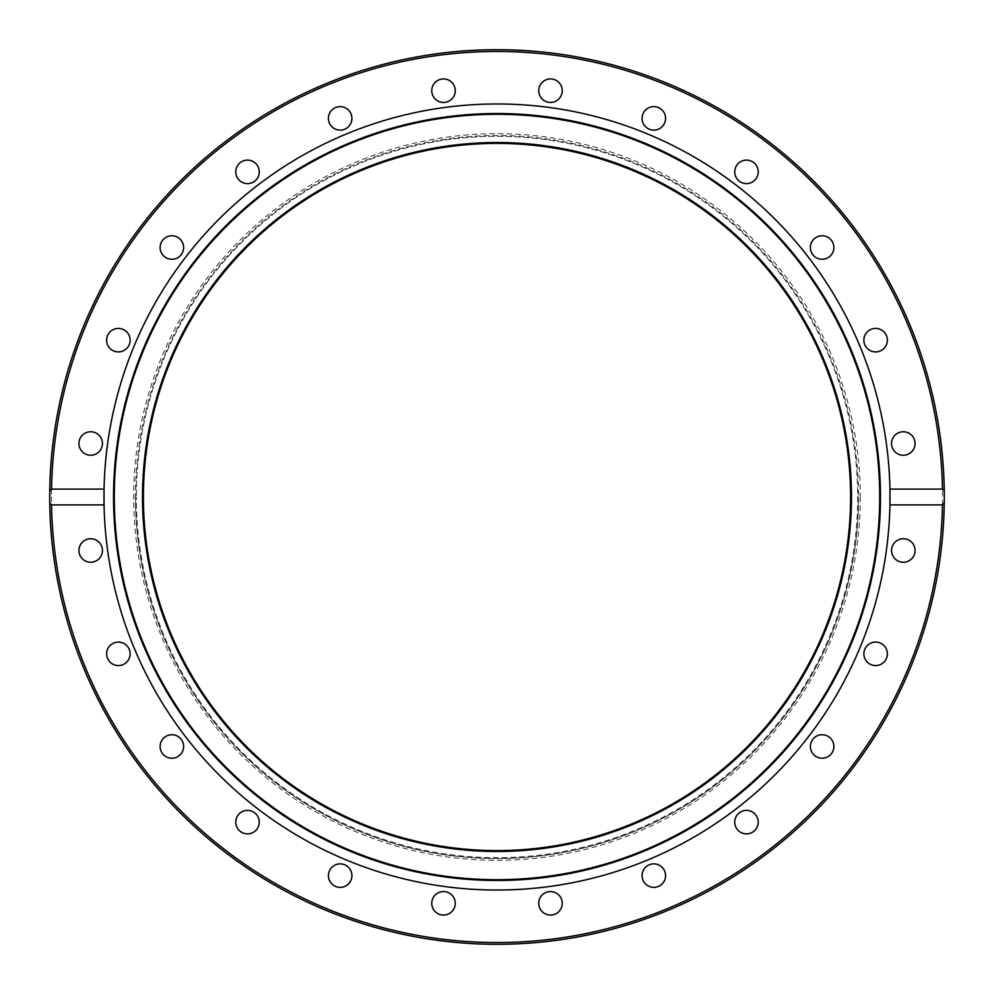 <?xml version="1.0" encoding="UTF-8"?>
<svg xmlns="http://www.w3.org/2000/svg" width="994" height="994" viewBox="0 0 994 994"><rect width="100%" height="100%" fill="white"/><g stroke="black" fill="none" stroke-linecap="round" stroke-linejoin="round"><path stroke-width="0.75" stroke-dasharray="4.97 3.73" d="M944.263 502.865A447.3 447.3 0 0 1 497 944.3A447.3 447.3 0 0 1 49.737 502.865M889.941 504.902A393.028 393.028 0 0 1 497 890.028A393.028 393.028 0 0 1 104.059 504.902M104.059 489.098A393.028 393.028 0 0 1 497 103.972A393.028 393.028 0 0 1 889.941 489.098M851.485 497A354.485 354.485 0 0 1 497 851.485A354.485 354.485 0 0 1 142.515 497A354.485 354.485 0 0 1 497 142.515A354.485 354.485 0 0 1 851.485 497M455.264 90.69A11.754 11.754 0 0 0 443.51 78.936A11.754 11.754 0 0 0 431.756 90.69A11.754 11.754 0 0 0 443.51 102.444A11.754 11.754 0 0 0 455.264 90.69M351.516 115.341A11.754 11.754 0 0 0 337.128 107.029A11.754 11.754 0 0 0 328.815 121.417A11.754 11.754 0 0 0 343.216 129.729A11.754 11.754 0 0 0 351.516 115.341M257.695 165.998A11.754 11.754 0 0 0 241.641 161.687A11.754 11.754 0 0 0 237.342 177.74A11.754 11.754 0 0 0 253.395 182.051A11.754 11.754 0 0 0 257.695 165.998M180.175 239.206A11.754 11.754 0 0 0 163.563 239.206A11.754 11.754 0 0 0 163.563 255.831A11.754 11.754 0 0 0 180.175 255.831A11.754 11.754 0 0 0 180.175 239.206M124.25 329.996A11.754 11.754 0 0 0 108.197 334.295A11.754 11.754 0 0 0 112.496 350.348A11.754 11.754 0 0 0 128.549 346.049A11.754 11.754 0 0 0 124.25 329.996M93.734 432.154A11.754 11.754 0 0 0 79.334 440.466A11.754 11.754 0 0 0 87.646 454.854A11.754 11.754 0 0 0 102.034 446.554A11.754 11.754 0 0 0 93.734 432.154M90.69 538.736A11.754 11.754 0 0 0 78.936 550.49A11.754 11.754 0 0 0 90.69 562.244A11.754 11.754 0 0 0 102.444 550.49A11.754 11.754 0 0 0 90.69 538.736M115.341 642.484A11.754 11.754 0 0 0 107.029 656.872A11.754 11.754 0 0 0 121.417 665.185A11.754 11.754 0 0 0 129.729 650.784A11.754 11.754 0 0 0 115.341 642.484M165.998 736.305A11.754 11.754 0 0 0 161.687 752.359A11.754 11.754 0 0 0 177.74 756.658A11.754 11.754 0 0 0 182.051 740.605A11.754 11.754 0 0 0 165.998 736.305M239.206 813.825A11.754 11.754 0 0 0 239.206 830.437A11.754 11.754 0 0 0 255.831 830.437A11.754 11.754 0 0 0 255.831 813.825A11.754 11.754 0 0 0 239.206 813.825M329.996 869.75A11.754 11.754 0 0 0 334.295 885.803A11.754 11.754 0 0 0 350.348 881.504A11.754 11.754 0 0 0 346.049 865.451A11.754 11.754 0 0 0 329.996 869.75M432.154 900.266A11.754 11.754 0 0 0 440.466 914.666A11.754 11.754 0 0 0 454.854 906.354A11.754 11.754 0 0 0 446.554 891.966A11.754 11.754 0 0 0 432.154 900.266M538.736 903.31A11.754 11.754 0 0 0 550.49 915.064A11.754 11.754 0 0 0 562.244 903.31A11.754 11.754 0 0 0 550.49 891.556A11.754 11.754 0 0 0 538.736 903.31M642.484 878.659A11.754 11.754 0 0 0 656.872 886.971A11.754 11.754 0 0 0 665.185 872.583A11.754 11.754 0 0 0 650.784 864.271A11.754 11.754 0 0 0 642.484 878.659M736.305 828.002A11.754 11.754 0 0 0 752.359 832.313A11.754 11.754 0 0 0 756.658 816.26A11.754 11.754 0 0 0 740.605 811.949A11.754 11.754 0 0 0 736.305 828.002M813.825 754.794A11.754 11.754 0 0 0 830.437 754.794A11.754 11.754 0 0 0 830.437 738.169A11.754 11.754 0 0 0 813.825 738.169A11.754 11.754 0 0 0 813.825 754.794M869.75 664.004A11.754 11.754 0 0 0 885.803 659.705A11.754 11.754 0 0 0 881.504 643.652A11.754 11.754 0 0 0 865.451 647.951A11.754 11.754 0 0 0 869.75 664.004M900.266 561.846A11.754 11.754 0 0 0 914.666 553.534A11.754 11.754 0 0 0 906.354 539.146A11.754 11.754 0 0 0 891.966 547.446A11.754 11.754 0 0 0 900.266 561.846M903.31 455.264A11.754 11.754 0 0 0 915.064 443.51A11.754 11.754 0 0 0 903.31 431.756A11.754 11.754 0 0 0 891.556 443.51A11.754 11.754 0 0 0 903.31 455.264M878.659 351.516A11.754 11.754 0 0 0 886.971 337.128A11.754 11.754 0 0 0 872.583 328.815A11.754 11.754 0 0 0 864.271 343.216A11.754 11.754 0 0 0 878.659 351.516M828.002 257.695A11.754 11.754 0 0 0 832.313 241.641A11.754 11.754 0 0 0 816.26 237.342A11.754 11.754 0 0 0 811.949 253.395A11.754 11.754 0 0 0 828.002 257.695M754.794 180.175A11.754 11.754 0 0 0 754.794 163.563A11.754 11.754 0 0 0 738.169 163.563A11.754 11.754 0 0 0 738.169 180.175A11.754 11.754 0 0 0 754.794 180.175M664.004 124.25A11.754 11.754 0 0 0 659.705 108.197A11.754 11.754 0 0 0 643.652 112.496A11.754 11.754 0 0 0 647.951 128.549A11.754 11.754 0 0 0 664.004 124.25M561.846 93.734A11.754 11.754 0 0 0 553.534 79.334A11.754 11.754 0 0 0 539.146 87.646A11.754 11.754 0 0 0 547.446 102.034A11.754 11.754 0 0 0 561.846 93.734M135.445 497A361.555 361.555 0 0 0 497 858.555A361.555 361.555 0 0 0 858.555 497A361.555 361.555 0 0 1 497 858.555A361.555 361.555 0 0 1 135.445 497A361.555 361.555 0 0 1 497 135.445A361.555 361.555 0 0 1 858.555 497A361.555 361.555 0 0 0 497 135.445A361.555 361.555 0 0 0 135.445 497M49.737 491.135A447.3 447.3 0 0 1 497 49.7A447.3 447.3 0 0 1 944.263 491.135A447.3 447.3 0 0 0 497 49.7A447.3 447.3 0 0 0 49.737 491.135M857.673 497A360.673 360.673 0 0 1 497 857.673A360.673 360.673 0 0 1 136.327 497A360.673 360.673 0 0 0 497 857.673A360.673 360.673 0 0 0 857.673 497A360.673 360.673 0 0 0 497 136.327A360.673 360.673 0 0 0 136.327 497A360.673 360.673 0 0 1 497 136.327A360.673 360.673 0 0 1 857.673 497M850.591 497A353.591 353.591 0 0 1 497 850.591A353.591 353.591 0 0 1 143.409 497A353.591 353.591 0 0 1 497 143.409A353.591 353.591 0 0 1 850.591 497M51.464 497A445.536 445.536 0 0 0 497 942.536A445.536 445.536 0 0 0 942.536 497A445.536 445.536 0 0 0 497 51.464A445.536 445.536 0 0 0 51.464 497M860.319 497A363.319 363.319 0 0 1 497 860.319A363.319 363.319 0 0 1 133.681 497A363.319 363.319 0 0 1 497 133.681A363.319 363.319 0 0 1 860.319 497"/><path stroke-width="1.49" d="M49.7 497L49.737 491.135L51.539 489.098L104.059 489.098A393.028 393.028 0 0 1 497 103.972A393.028 393.028 0 0 1 889.941 504.902A393.028 393.028 0 0 1 497 890.028A393.028 393.028 0 0 1 104.059 489.098L104.059 504.902L51.539 504.902L49.737 502.865A447.3 447.3 0 0 1 497 49.7A447.3 447.3 0 0 1 944.263 491.135L944.3 497A447.3 447.3 0 0 1 944.263 502.865L942.461 504.902L889.941 504.902L889.941 489.098L942.461 489.098L944.263 491.135A447.3 447.3 0 0 1 944.3 497L944.263 502.865A447.3 447.3 0 0 1 497 944.3A447.3 447.3 0 0 1 49.737 502.865L49.7 497A447.3 447.3 0 0 1 497 49.7A447.3 447.3 0 0 1 944.3 497M497 113.527A383.473 383.473 0 0 1 880.473 497A383.473 383.473 0 0 1 497 880.473A383.473 383.473 0 0 1 113.527 497A383.473 383.473 0 0 1 497 113.527M497 114.298A382.702 382.702 0 0 1 879.702 497A382.702 382.702 0 0 1 497 879.702A382.702 382.702 0 0 1 114.298 497A382.702 382.702 0 0 1 497 114.298M851.485 497A354.485 354.485 0 0 1 497 851.485A354.485 354.485 0 0 1 142.515 497A354.485 354.485 0 0 1 497 142.515A354.485 354.485 0 0 1 851.485 497M431.756 90.69A11.754 11.754 0 0 1 443.51 78.936A11.754 11.754 0 0 1 455.264 90.69A11.754 11.754 0 0 1 443.51 102.444A11.754 11.754 0 0 1 431.756 90.69M328.815 121.417A11.754 11.754 0 0 1 337.128 107.029A11.754 11.754 0 0 1 351.516 115.341A11.754 11.754 0 0 1 343.216 129.729A11.754 11.754 0 0 1 328.815 121.417M237.342 177.74A11.754 11.754 0 0 1 241.641 161.687A11.754 11.754 0 0 1 257.695 165.998A11.754 11.754 0 0 1 253.395 182.051A11.754 11.754 0 0 1 237.342 177.74M163.563 255.831A11.754 11.754 0 0 1 163.563 239.206A11.754 11.754 0 0 1 180.175 239.206A11.754 11.754 0 0 1 180.175 255.831A11.754 11.754 0 0 1 163.563 255.831M112.496 350.348A11.754 11.754 0 0 1 108.197 334.295A11.754 11.754 0 0 1 124.25 329.996A11.754 11.754 0 0 1 128.549 346.049A11.754 11.754 0 0 1 112.496 350.348M87.646 454.854A11.754 11.754 0 0 1 79.334 440.466A11.754 11.754 0 0 1 93.734 432.154A11.754 11.754 0 0 1 102.034 446.554A11.754 11.754 0 0 1 87.646 454.854M90.69 562.244A11.754 11.754 0 0 1 78.936 550.49A11.754 11.754 0 0 1 90.69 538.736A11.754 11.754 0 0 1 102.444 550.49A11.754 11.754 0 0 1 90.69 562.244M121.417 665.185A11.754 11.754 0 0 1 107.029 656.872A11.754 11.754 0 0 1 115.341 642.484A11.754 11.754 0 0 1 129.729 650.784A11.754 11.754 0 0 1 121.417 665.185M177.74 756.658A11.754 11.754 0 0 1 161.687 752.359A11.754 11.754 0 0 1 165.998 736.305A11.754 11.754 0 0 1 182.051 740.605A11.754 11.754 0 0 1 177.74 756.658M255.831 830.437A11.754 11.754 0 0 1 239.206 830.437A11.754 11.754 0 0 1 239.206 813.825A11.754 11.754 0 0 1 255.831 813.825A11.754 11.754 0 0 1 255.831 830.437M350.348 881.504A11.754 11.754 0 0 1 334.295 885.803A11.754 11.754 0 0 1 329.996 869.75A11.754 11.754 0 0 1 346.049 865.451A11.754 11.754 0 0 1 350.348 881.504M454.854 906.354A11.754 11.754 0 0 1 440.466 914.666A11.754 11.754 0 0 1 432.154 900.266A11.754 11.754 0 0 1 446.554 891.966A11.754 11.754 0 0 1 454.854 906.354M562.244 903.31A11.754 11.754 0 0 1 550.49 915.064A11.754 11.754 0 0 1 538.736 903.31A11.754 11.754 0 0 1 550.49 891.556A11.754 11.754 0 0 1 562.244 903.31M665.185 872.583A11.754 11.754 0 0 1 656.872 886.971A11.754 11.754 0 0 1 642.484 878.659A11.754 11.754 0 0 1 650.784 864.271A11.754 11.754 0 0 1 665.185 872.583M756.658 816.26A11.754 11.754 0 0 1 752.359 832.313A11.754 11.754 0 0 1 736.305 828.002A11.754 11.754 0 0 1 740.605 811.949A11.754 11.754 0 0 1 756.658 816.26M830.437 738.169A11.754 11.754 0 0 1 830.437 754.794A11.754 11.754 0 0 1 813.825 754.794A11.754 11.754 0 0 1 813.825 738.169A11.754 11.754 0 0 1 830.437 738.169M881.504 643.652A11.754 11.754 0 0 1 885.803 659.705A11.754 11.754 0 0 1 869.75 664.004A11.754 11.754 0 0 1 865.451 647.951A11.754 11.754 0 0 1 881.504 643.652M906.354 539.146A11.754 11.754 0 0 1 914.666 553.534A11.754 11.754 0 0 1 900.266 561.846A11.754 11.754 0 0 1 891.966 547.446A11.754 11.754 0 0 1 906.354 539.146M903.31 431.756A11.754 11.754 0 0 1 915.064 443.51A11.754 11.754 0 0 1 903.31 455.264A11.754 11.754 0 0 1 891.556 443.51A11.754 11.754 0 0 1 903.31 431.756M872.583 328.815A11.754 11.754 0 0 1 886.971 337.128A11.754 11.754 0 0 1 878.659 351.516A11.754 11.754 0 0 1 864.271 343.216A11.754 11.754 0 0 1 872.583 328.815M816.26 237.342A11.754 11.754 0 0 1 832.313 241.641A11.754 11.754 0 0 1 828.002 257.695A11.754 11.754 0 0 1 811.949 253.395A11.754 11.754 0 0 1 816.26 237.342M738.169 163.563A11.754 11.754 0 0 1 754.794 163.563A11.754 11.754 0 0 1 754.794 180.175A11.754 11.754 0 0 1 738.169 180.175A11.754 11.754 0 0 1 738.169 163.563M643.652 112.496A11.754 11.754 0 0 1 659.705 108.197A11.754 11.754 0 0 1 664.004 124.25A11.754 11.754 0 0 1 647.951 128.549A11.754 11.754 0 0 1 643.652 112.496M539.146 87.646A11.754 11.754 0 0 1 553.534 79.334A11.754 11.754 0 0 1 561.846 93.734A11.754 11.754 0 0 1 547.446 102.034A11.754 11.754 0 0 1 539.146 87.646M850.591 497A353.591 353.591 0 0 1 497 850.591A353.591 353.591 0 0 1 143.409 497A353.591 353.591 0 0 1 497 143.409A353.591 353.591 0 0 1 850.591 497M51.539 489.098A445.536 445.536 0 0 1 497 51.464A445.536 445.536 0 0 1 942.461 489.098M49.737 502.865A447.3 447.3 0 0 0 497 944.3A447.3 447.3 0 0 0 944.263 502.865M942.461 504.902A445.536 445.536 0 0 1 497 942.536A445.536 445.536 0 0 1 51.539 504.902"/></g></svg>
